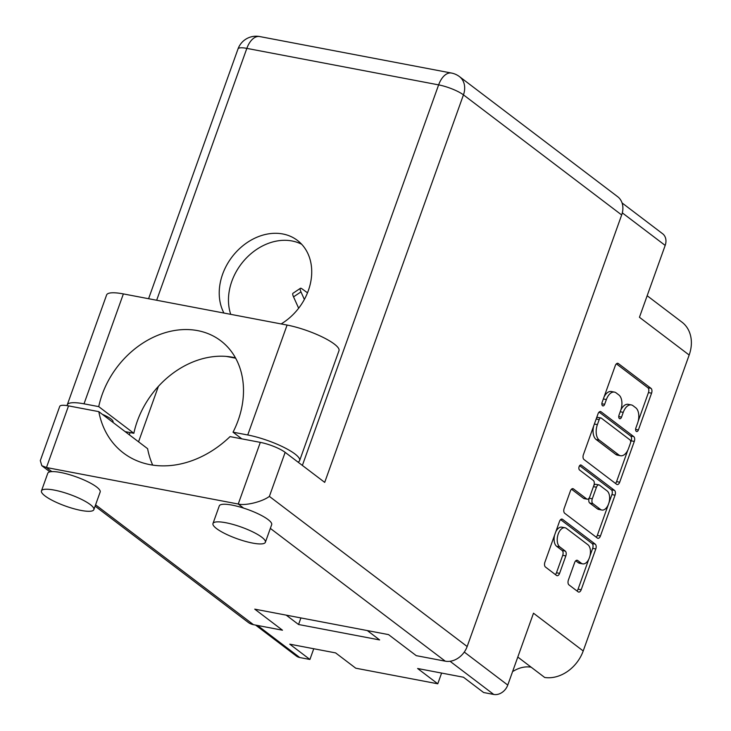 <?xml version="1.0" encoding="UTF-8"?>
<svg xmlns="http://www.w3.org/2000/svg" width="731" height="731" viewBox="0 0 731 731"><rect width="100%" height="100%" fill="white"/><g stroke="black" fill="none" stroke-linecap="round" stroke-linejoin="round"><path stroke-width="1.1" d="M517.795 657.05L544.696 677.473A34.54 27.513 -52.8 0 0 583.21 650.955L689.169 355.028A34.54 27.513 127.2 0 0 681.986 322.17L647.163 295.735M575.736 560.796L578.157 562.632L581.282 563.226A10.079 5.665 100.8 0 0 582.708 563.875A10.079 5.665 100.8 0 0 589.844 556.373A10.079 5.665 100.8 0 0 587.898 544.723L566.406 528.403A10.079 5.665 100.8 0 0 564.972 527.755L561.856 527.161A10.079 5.665 100.8 0 0 555.798 531.775M564.972 527.755A10.079 5.665 100.8 0 0 558.237 533.968A10.079 5.665 100.8 0 0 559.782 546.907L565.264 551.073A3.765 2.12 100.8 0 1 565.84 555.907L559.59 573.369A3.765 2.12 100.8 0 1 557.068 575.69A3.765 2.12 100.8 0 1 556.538 575.452L545.472 567.046A3.765 2.12 100.8 0 1 544.897 562.212L559.507 521.413A3.765 2.12 100.8 0 1 562.02 519.083A3.765 2.12 100.8 0 1 562.559 519.33L595.217 544.12A3.765 2.12 100.8 0 1 595.792 548.954L581.182 589.762A3.765 2.12 100.8 0 1 578.66 592.083A3.765 2.12 100.8 0 1 578.13 591.836L568.965 584.882A3.765 2.12 100.8 0 1 568.389 580.048L574.639 562.587A3.765 2.12 100.8 0 1 577.161 560.266A3.765 2.12 100.8 0 1 577.691 560.503L581.282 563.226M579.126 466.597A2.641 1.48 100.8 0 0 579.537 469.987L593.325 480.45A3.765 2.12 100.8 0 1 593.901 485.293L589.753 496.87A3.765 2.12 100.8 0 1 587.231 499.2A3.765 2.12 100.8 0 1 586.701 498.953L573.451 488.902A3.765 2.12 100.8 0 0 572.921 488.655A3.765 2.12 100.8 0 0 570.399 490.976L564.149 508.447A3.765 2.12 100.8 0 0 564.725 513.281L597.382 538.071A3.765 2.12 100.8 0 0 597.912 538.308A3.765 2.12 100.8 0 0 600.434 535.987L615.045 495.179A3.765 2.12 100.8 0 0 614.469 490.346L581.264 465.144A2.641 1.48 100.8 0 0 580.889 464.971A2.641 1.48 100.8 0 0 579.126 466.597M689.169 355.028L639.442 317.281L665.183 245.415A12.281 9.786 -52.8 0 0 662.624 233.737L622.081 202.953M255.594 625.087L296.393 656.054A12.281 9.786 -52.8 0 0 299.783 657.544L309.917 659.472L313.754 648.744M309.917 659.472L289.768 644.175L335.611 652.902L355.75 668.198L437.768 683.796L441.606 673.068M512.888 670.756L513.409 671.149A28.207 22.469 127.2 0 1 531.172 667.202M513.409 671.149A51.819 41.274 127.2 0 1 512.815 670.939M437.768 683.796L417.62 668.509L463.463 677.226L483.611 692.522L493.745 694.45A12.281 9.786 -52.8 0 0 507.762 685.075L464.276 652.061M286.223 615.146L298.559 624.502L379.636 639.936L367.3 630.57M583.21 650.955L533.493 613.208L507.762 685.075M583.978 459.507L616.635 484.297A3.765 2.12 100.8 0 0 617.165 484.543A3.765 2.12 100.8 0 0 619.687 482.213L634.298 441.414A3.765 2.12 100.8 0 0 633.722 436.581L601.065 411.791A3.765 2.12 100.8 0 0 600.526 411.544A3.765 2.12 100.8 0 0 598.013 413.865L583.402 454.673A3.765 2.12 100.8 0 0 583.978 459.507M637.578 423.231L635.869 427.982A2.641 1.48 100.8 0 0 636.646 431.537A2.641 1.48 100.8 0 0 638.41 429.91L651.568 393.177A3.765 2.12 100.8 0 0 650.992 388.335L618.335 363.545A3.765 2.12 100.8 0 0 617.805 363.307A3.765 2.12 100.8 0 0 615.283 365.628L602.125 402.37A2.641 1.48 100.8 0 0 602.901 405.924A2.641 1.48 100.8 0 0 604.665 404.298L606.374 399.546A12.052 6.78 100.8 0 1 614.433 392.108A12.052 6.78 100.8 0 1 616.142 392.885L618.855 394.95A12.052 6.78 100.8 0 1 620.701 410.42L619.002 415.181A2.641 1.48 100.8 0 0 619.778 418.735A2.641 1.48 100.8 0 0 621.542 417.109L623.241 412.348A12.052 6.78 100.8 0 1 631.301 404.919A12.052 6.78 100.8 0 1 633.009 405.696L635.732 407.761A12.052 6.78 100.8 0 1 637.578 423.231M631.301 404.919L628.185 404.325A12.052 6.78 100.8 0 0 620.838 410.036M614.433 392.108L611.308 391.514A12.052 6.78 100.8 0 0 603.98 397.189M638.145 421.348L648.452 392.584A3.765 2.12 100.8 0 0 647.876 387.741L616.379 363.837M630.615 442.383L631.182 440.82A3.765 2.12 100.8 0 0 630.597 435.987L599.109 412.074M615.475 483.41A3.765 2.12 100.8 0 0 616.571 481.619L627.865 450.058M630.396 443.288A2.641 1.48 100.8 0 0 629.994 439.907L601.33 418.141A2.641 1.48 100.8 0 0 600.955 417.977A2.641 1.48 100.8 0 0 599.192 419.603L597.391 424.61A12.052 6.78 100.8 0 0 599.237 440.089L618.828 454.956A12.052 6.78 100.8 0 0 620.537 455.742A12.052 6.78 100.8 0 0 628.596 448.304L630.396 443.288M598.205 417.547A2.641 1.48 100.8 0 0 597.83 417.383A2.641 1.48 100.8 0 0 596.45 418.223M593.7 425.899A12.052 6.78 100.8 0 0 596.121 439.495L599.237 440.089M620.537 455.742L617.421 455.148A12.052 6.78 100.8 0 1 615.712 454.371L596.121 439.495M579.619 465.665L611.344 489.752A3.765 2.12 100.8 0 1 611.92 494.595L597.318 535.394L600.434 535.987M596.222 537.184A3.765 2.12 100.8 0 0 597.318 535.394M571.496 489.185L583.576 498.359A3.765 2.12 100.8 0 0 584.115 498.606L587.231 499.2M600.443 509.388A10.079 5.665 100.8 0 0 601.869 510.037A10.079 5.665 100.8 0 0 609.014 502.526A10.079 5.665 100.8 0 0 607.068 490.885L599.493 485.137A3.765 2.12 100.8 0 0 598.954 484.891A3.765 2.12 100.8 0 0 596.441 487.221L592.293 498.798A3.765 2.12 100.8 0 0 592.868 503.632L600.443 509.388L597.318 508.794A10.079 5.665 100.8 0 0 598.753 509.443L601.869 510.037M598.954 484.891L595.838 484.297A3.765 2.12 100.8 0 0 593.755 485.676M597.318 508.794L589.743 503.047A3.765 2.12 100.8 0 1 589.168 498.204L589.305 497.82M578.157 562.632A10.079 5.665 100.8 0 0 579.592 563.281L582.708 563.875M554.601 535.101A10.079 5.665 100.8 0 0 556.657 546.313L559.782 546.907M555.377 574.566A3.765 2.12 100.8 0 0 556.474 572.775L562.724 555.313A3.765 2.12 100.8 0 0 562.148 550.48L556.657 546.313M589.963 555.935L592.667 548.36A3.765 2.12 100.8 0 0 592.092 543.526L560.604 519.622M576.96 590.959A3.765 2.12 100.8 0 0 578.066 589.168L588.766 559.261M300.907 617.933L298.559 624.502M307.495 292.811L301.912 288.772A7.675 1.846 56.2 0 0 300.395 288.316A7.675 1.846 56.2 0 0 300.971 291.888L304.37 299.445M300.395 288.316L292.967 293.286A7.675 1.846 56.2 0 0 293.533 296.859L298.659 308.217M297.965 462.083A36.459 8.114 19.7 0 0 299.628 460.603A36.459 8.114 19.7 0 0 283.518 447.18A36.459 8.114 19.7 0 0 247.736 434.982L233.034 432.185A83.672 66.649 -52.8 0 0 238.151 420.362A83.672 66.649 -52.8 0 0 220.762 340.783A83.672 66.649 -52.8 0 0 102.185 394.493A83.672 66.649 -52.8 0 0 98.731 406.628L84.019 403.832L123.375 293.917A36.459 8.114 19.7 0 0 106.607 294.949L67.252 404.864A36.459 8.114 19.7 0 1 84.019 403.832M235.473 357.861A83.672 66.649 -52.8 0 0 137.309 421.157A83.672 66.649 -52.8 0 0 133.846 433.291L98.731 406.628M261.78 537.203A27.824 6.195 -160.3 0 0 233.244 524.502A27.824 6.195 -160.3 0 0 212.977 523.515A27.824 6.195 -160.3 0 0 216.568 528.595A27.824 6.195 -160.3 0 0 245.113 541.296A27.824 6.195 -160.3 0 0 265.371 542.274A27.824 6.195 -160.3 0 0 261.78 537.203M265.371 542.274L271.676 524.666A27.824 6.195 -160.3 0 0 268.094 519.586A27.824 6.195 -160.3 0 0 243.642 508.118A27.824 6.195 -160.3 0 0 219.282 505.907L212.977 523.515M90.269 504.564A27.824 6.195 -160.3 0 0 61.733 491.872A27.824 6.195 -160.3 0 0 41.466 490.885A27.824 6.195 -160.3 0 0 45.057 495.965A27.824 6.195 -160.3 0 0 73.593 508.657A27.824 6.195 -160.3 0 0 93.86 509.644A27.824 6.195 -160.3 0 0 90.269 504.564M93.86 509.644L100.165 492.027A27.824 6.195 -160.3 0 0 96.574 486.947A27.824 6.195 -160.3 0 0 51.855 471.623A27.824 6.195 -160.3 0 0 47.771 473.268L41.466 490.885M281.161 323.934A52.778 42.032 -52.8 0 0 308.354 290.572A52.778 42.032 -52.8 0 0 297.38 240.38A52.778 42.032 -52.8 0 0 222.599 274.253A52.778 42.032 -52.8 0 0 223.942 313.051M230.731 314.339A52.778 42.032 127.2 0 1 231.837 281.271A52.778 42.032 127.2 0 1 301.702 244.282M102.367 414.34A16.31 3.628 19.7 0 1 110.938 418.936A16.31 3.628 19.7 0 1 113.04 421.915L112.894 422.335M133.846 433.291L125.147 431.628M67.151 405.641A36.459 8.114 19.7 0 1 67.252 404.864M51.855 471.623L46.464 467.529L238.242 504.024L260.318 442.374L230.046 436.608A95.953 76.435 -52.8 0 1 123.438 452.992A95.953 76.435 -52.8 0 1 98.813 411.644L68.531 405.879L46.464 467.529L41.813 465.693L40.306 460.621L59.714 406.427A19.189 4.267 19.7 0 1 68.531 405.879M621.67 214.969L463.454 94.856A19.189 15.287 -52.8 0 0 459.47 76.609L617.686 196.721A19.189 15.287 127.2 0 1 621.67 214.969L467.155 646.524A19.189 15.287 127.2 0 1 445.252 661.171L416.25 655.652L388.526 634.609L254.754 609.151L282.477 630.204L253.474 624.685A19.189 15.287 127.2 0 1 248.174 622.355L95.112 506.154M260.318 442.374A19.189 4.267 19.7 0 1 285.154 452.352L324.701 482.378L463.454 94.856A19.189 4.267 19.7 0 0 438.627 84.878L246.84 48.383L156.662 300.249M129.305 434.79L130.1 432.578M152.697 465.108A95.953 76.435 127.2 0 1 147.607 448.688L98.813 411.644M226.308 356.417L235.656 358.19M138.552 441.807L158.399 386.361M285.154 452.352L269.383 496.395C262.383 501.768 245.26 505.962 238.242 504.024L243.642 508.118M247.736 434.982L287.091 325.067A36.459 8.114 19.7 0 1 322.874 337.265A36.459 8.114 19.7 0 1 338.983 350.688L299.628 460.603M287.091 325.067L123.375 293.917M241.815 438.847L233.034 432.185M665.183 245.415L622.309 212.867M299.783 657.544L257.504 625.453M493.745 694.45L450.049 661.281M620.217 411.772L623.241 412.348M618.737 416.569L621.542 417.109M603.349 398.971L606.374 399.546M601.86 403.768L604.665 404.298M617.22 363.334L618.335 363.545M647.876 387.741L650.992 388.335M648.452 392.584L651.568 393.177M635.605 429.38L638.41 429.91M599.941 411.571L601.065 411.791M630.597 435.987L633.722 436.581M631.182 440.82L634.298 441.414M616.571 481.619L619.687 482.213M596.167 419.027L599.192 419.603M594.367 424.035L597.391 424.61M615.712 454.371L618.828 454.956M611.92 494.595L615.045 495.179M572.336 488.683L573.451 488.902M583.576 498.359L586.701 498.953M580.478 464.998L581.264 465.144M611.344 489.752L614.469 490.346M593.417 486.645L596.441 487.221M589.168 498.204L592.293 498.798M589.743 503.047L592.868 503.632M576.576 560.293L577.691 560.503M562.148 550.48L565.264 551.073M562.724 555.313L565.84 555.907M556.474 572.775L559.59 573.369M561.435 519.12L562.559 519.33M592.092 543.526L595.217 544.12M592.667 548.36L595.792 548.954M578.066 589.168L581.182 589.762M300.971 291.888L293.533 296.859M445.252 661.171L270.342 528.394M95.587 504.829L253.474 624.685M302.369 465.428L438.627 84.878A19.189 10.791 -79.2 0 1 451.456 73.045L259.669 36.55A19.189 19.189 0 0 0 238.014 48.931L148.585 298.714M269.383 496.395L467.155 646.524M238.014 48.931A19.189 4.267 -160.3 0 1 246.84 48.383A19.189 10.791 -79.2 0 1 259.669 36.55M597.83 417.383L600.955 417.977M41.813 465.693L49.946 471.87M459.47 76.609A19.189 19.189 0 0 0 451.456 73.045"/></g></svg>
